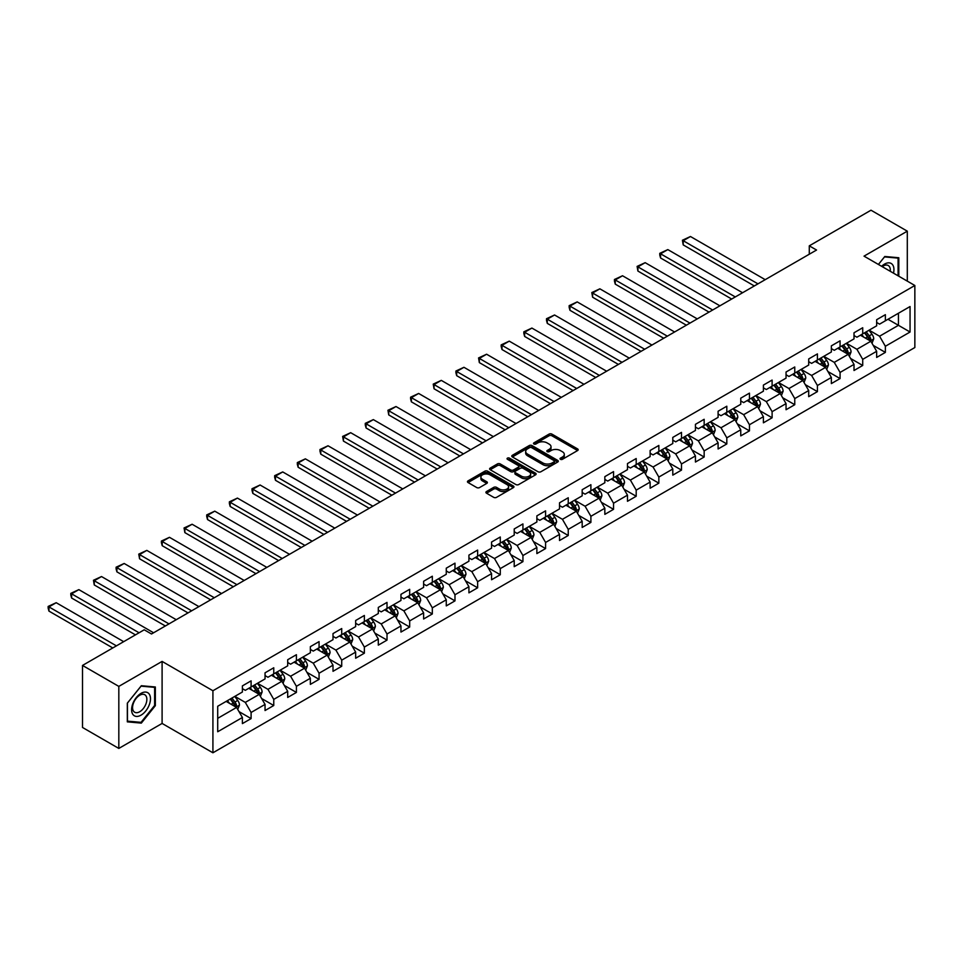 <?xml version="1.0" encoding="UTF-8"?>
<svg xmlns="http://www.w3.org/2000/svg" width="963" height="963" viewBox="0 0 963 963"><rect width="100%" height="100%" fill="white"/><g stroke="black" fill="none" stroke-linecap="round" stroke-linejoin="round"><path stroke-width="1.44" d="M560.442 459.303A1.408 0.819 0 0 0 562.44 459.303L577.583 450.564A2.01 1.168 0 0 0 578.173 449.745A2.01 1.168 0 0 0 577.583 448.914L551.919 434.108A2.01 1.168 0 0 0 549.066 434.108L533.923 442.848A1.408 0.819 0 0 0 535.922 444.003L537.884 442.872A6.452 3.72 0 0 1 547.008 442.872L549.139 444.099A6.452 3.72 0 0 1 551.029 446.736A6.452 3.72 0 0 1 549.139 449.372L547.189 450.503A1.408 0.819 0 0 0 549.175 451.659L551.137 450.528A6.452 3.72 0 0 1 560.261 450.528L562.404 451.755A6.452 3.72 0 0 1 564.294 454.392A6.452 3.72 0 0 1 562.404 457.028L560.442 458.159A1.408 0.819 0 0 0 560.442 459.303L560.442 458.159M486.496 491.539A2.01 1.168 0 0 0 485.906 492.37A2.01 1.168 0 0 0 486.496 493.188L493.694 497.341A2.01 1.168 0 0 0 496.547 497.341L513.363 487.639A2.01 1.168 0 0 0 513.953 486.809A2.01 1.168 0 0 0 513.363 485.99L487.711 471.184A2.01 1.168 0 0 0 484.858 471.184L468.042 480.886A2.01 1.168 0 0 0 467.452 481.717A2.01 1.168 0 0 0 468.042 482.535L476.733 487.555A2.01 1.168 0 0 0 479.586 487.555L486.784 483.402A2.01 1.168 0 0 0 487.374 482.571A2.01 1.168 0 0 0 486.784 481.753L482.475 479.261A5.393 3.118 0 0 1 480.898 477.058A5.393 3.118 0 0 1 484.22 474.181A5.393 3.118 0 0 1 490.095 474.855L506.995 484.606A5.393 3.118 0 0 1 508.572 486.809A5.393 3.118 0 0 1 505.238 489.686A5.393 3.118 0 0 1 499.364 489.011L496.547 487.386A2.01 1.168 0 0 0 493.694 487.386L486.496 491.539L486.496 493.188M162.097 661.412L118.822 686.39L82.517 665.433L82.517 727.474L118.822 748.432L162.097 723.442L212.919 752.789L212.919 690.748L162.097 661.412L162.097 723.442M907.302 281.136L907.302 231.168L864.028 256.146L914.85 285.493L212.919 690.748M907.302 231.168L870.997 210.211L809.281 245.842L809.281 254.22M82.517 665.433L144.233 629.802L151.492 633.991L816.54 250.031L809.281 245.842M538.028 471.75A2.01 1.168 0 0 0 540.881 471.75L557.697 462.047A2.01 1.168 0 0 0 558.287 461.217A2.01 1.168 0 0 0 557.697 460.398L532.045 445.58A2.01 1.168 0 0 0 529.193 445.58L512.376 455.294A2.01 1.168 0 0 0 511.786 456.125A2.01 1.168 0 0 0 512.376 456.944L538.028 471.75M508.019 459.616A1.408 0.819 0 0 1 509.451 459.808L509.451 458.135L535.536 473.194A2.01 1.168 0 0 1 536.126 474.013A2.01 1.168 0 0 1 535.536 474.843L518.708 484.545A2.01 1.168 0 0 1 515.867 484.545L490.203 469.739L497.402 465.611L497.402 463.937L490.203 468.09A2.01 1.168 0 0 0 489.613 468.921A2.01 1.168 0 0 0 490.203 469.739L490.203 468.09M497.402 465.611A2.01 1.168 0 0 1 500.254 465.611L500.254 463.937A2.01 1.168 0 0 0 497.402 463.937M500.254 463.937L510.655 469.944A2.01 1.168 0 0 0 513.508 469.944L518.287 467.187A2.01 1.168 0 0 0 518.876 466.369A2.01 1.168 0 0 0 518.287 465.538L507.453 459.291A1.408 0.819 0 0 1 509.451 458.135M212.919 752.789L914.85 347.535L914.85 285.493M238.98 711.585L251.102 718.591L251.102 712.464L265.042 704.422L265.042 710.538L273.757 705.506L273.757 699.391L287.696 691.338L287.696 697.453L296.411 692.433L296.411 686.306L310.351 678.265L310.351 684.38L319.066 679.348L319.066 673.233L333.005 665.18L333.005 671.307L341.721 666.276L341.721 660.149L355.66 652.107L355.66 658.223L364.363 653.191L364.363 647.076L378.303 639.023L378.303 645.15L387.018 640.118L387.018 633.991L400.957 625.95L400.957 632.065L409.672 627.033L409.672 620.918L423.612 612.865L423.612 618.992L432.327 613.961L432.327 607.834L446.266 599.793L446.266 605.908L454.981 600.876L454.981 594.761L468.921 586.708L468.921 592.835L477.636 587.803L477.636 581.688L491.575 573.635L491.575 579.75L500.279 574.73L500.279 568.603L514.218 560.562L514.218 566.677L522.933 561.646L522.933 555.531L536.873 547.478L536.873 553.593L545.588 548.573L545.588 542.446L559.527 534.405L559.527 540.52L568.242 535.488L568.242 529.373L582.182 521.32L582.182 527.447L590.897 522.415L590.897 516.288L604.836 508.247L604.836 514.362L613.539 509.331L613.539 503.216L627.479 495.163L627.479 501.29L636.194 496.258L636.194 490.131L650.133 482.09L650.133 488.205L658.848 483.173L658.848 477.058L672.788 469.005L672.788 475.132L681.503 470.1L681.503 463.973L695.442 455.932L695.442 462.047L704.158 457.016L704.158 450.901L718.097 442.848L718.097 448.975L726.812 443.943L726.812 437.828L740.752 429.775L740.752 435.89L749.455 430.858L749.455 424.743L763.394 416.69L763.394 422.817L772.109 417.786L772.109 411.67L786.049 403.617L786.049 409.732L794.764 404.713L794.764 398.586L808.703 390.545L808.703 396.66L817.418 391.628L817.418 385.513L831.358 377.46L831.358 383.587L840.073 378.555L840.073 372.428L854.012 364.387L854.012 370.502L862.716 365.471L862.716 359.355L876.655 351.302L876.655 357.429L885.37 352.398L885.37 346.271L910.059 332.018L910.059 306.535L898.443 313.24L898.443 325.313L910.059 332.018M251.102 718.591L242.399 723.61L242.399 717.495L217.71 731.748L217.71 706.264L242.399 692.012L242.399 685.885L251.102 680.853L251.102 686.98L265.042 678.927L265.042 672.812L273.757 667.78L273.757 673.895L287.696 665.854L287.696 659.727L296.411 654.708L296.411 660.823L310.351 652.77L310.351 646.655L319.066 641.623L319.066 647.75L333.005 639.697L333.005 633.582L341.721 628.55L341.721 634.665L355.66 626.612L355.66 620.497L364.363 615.465L364.363 621.592L378.303 613.539L378.303 607.424L387.018 602.393L387.018 608.508L400.957 600.467L400.957 594.34L409.672 589.308L409.672 595.435L423.612 587.382L423.612 581.267L432.327 576.235L432.327 582.35L446.266 574.309L446.266 568.182L454.981 563.15L454.981 569.277L468.921 561.224L468.921 555.109L477.636 550.078L477.636 556.193L491.575 548.152L491.575 542.025L500.279 536.993L500.279 543.12L514.218 535.067L514.218 528.952L522.933 523.92L522.933 530.035L536.873 521.994L536.873 515.867L545.588 510.847L545.588 516.962L559.527 508.909L559.527 502.794L568.242 497.763L568.242 503.878L582.182 495.837L582.182 489.71L590.897 484.69L590.897 490.805L604.836 482.752L604.836 476.637L613.539 471.605L613.539 477.732L627.479 469.679L627.479 463.564L636.194 458.532L636.194 464.648L650.133 456.606L650.133 450.479L658.848 445.448L658.848 451.575L672.788 443.522L672.788 437.407L681.503 432.375L681.503 438.49L695.442 430.449L695.442 424.322L704.158 419.29L704.158 425.417L718.097 417.364L718.097 411.249L726.812 406.217L726.812 412.333L740.752 404.291L740.752 398.164L749.455 393.133L749.455 399.26L763.394 391.207L763.394 385.092L772.109 380.06L772.109 386.175L786.049 378.134L786.049 372.007L794.764 366.987L794.764 373.102L808.703 365.049L808.703 358.934L817.418 353.903L817.418 360.018L831.358 351.976L831.358 345.849L840.073 340.83L840.073 346.945L854.012 338.892L854.012 332.777L862.716 327.745L862.716 333.872L876.655 325.819L876.655 319.704L885.37 314.672L885.37 320.787L910.059 306.535M248.779 688.316L259.24 694.359L245.3 702.4L234.84 696.369M242.399 688.653L245.3 690.327L251.102 686.98M245.3 702.4L251.102 712.464M259.24 694.359L265.042 704.422M271.434 675.244L281.894 681.274L267.955 689.327L257.494 683.285M265.042 675.581L267.955 677.254L273.757 673.895M267.955 689.327L273.757 699.391M281.894 681.274L287.696 691.338M294.088 662.159L304.549 668.202L290.597 676.243L280.149 670.212M287.696 662.496L290.597 664.181L296.411 660.823M290.597 676.243L296.411 686.306M304.549 668.202L310.351 678.265M316.743 649.086L327.191 655.117L313.252 663.17L302.803 657.139M310.351 649.423L313.252 651.096L319.066 647.75M313.252 663.17L319.066 673.233M327.191 655.117L333.005 665.18M339.397 636.013L349.846 642.044L335.906 650.097L325.458 644.054M333.005 636.338L335.906 638.024L341.721 634.665M335.906 650.097L341.721 660.149M349.846 642.044L355.66 652.107M362.04 622.929L372.5 628.971L358.561 637.012L348.1 630.982M355.66 623.266L358.561 624.939L364.363 621.592M358.561 637.012L364.363 647.076M372.5 628.971L378.303 639.023M384.694 609.856L395.155 615.887L381.216 623.94L370.755 617.897M378.303 610.181L381.216 611.866L387.018 608.508M381.216 623.94L387.018 633.991M395.155 615.887L400.957 625.95M407.349 596.771L417.81 602.814L403.87 610.855L393.41 604.824M400.957 597.108L403.87 598.781L409.672 595.435M403.87 610.855L409.672 620.918M417.81 602.814L423.612 612.865M430.004 583.698L440.452 589.729L426.513 597.782L416.064 591.739M423.612 584.035L426.513 585.709L432.327 582.35M426.513 597.782L432.327 607.834M440.452 589.729L446.266 599.793M452.658 570.614L463.107 576.656L449.167 584.697L438.719 578.667M446.266 570.951L449.167 572.624L454.981 569.277M449.167 584.697L454.981 594.761M463.107 576.656L468.921 586.708M475.301 557.541L485.761 563.572L471.822 571.625L461.361 565.582M468.921 557.878L471.822 559.551L477.636 556.193M471.822 571.625L477.636 581.688M485.761 563.572L491.575 573.635M497.955 544.456L508.416 550.499L494.476 558.54L484.016 552.509M491.575 544.793L494.476 546.466L500.279 543.12M494.476 558.54L500.279 568.603M508.416 550.499L514.218 560.562M520.61 531.383L531.07 537.414L517.131 545.467L506.67 539.424M514.218 531.72L517.131 533.394L522.933 530.035M517.131 545.467L522.933 555.531M531.07 537.414L536.873 547.478M543.264 518.299L553.713 524.341L539.774 532.383L529.325 526.352M536.873 518.636L539.774 520.321L545.588 516.962M539.774 532.383L545.588 542.446M553.713 524.341L559.527 534.405M565.919 505.226L576.368 511.257L562.428 519.31L551.98 513.279M559.527 505.563L562.428 507.236L568.242 503.878M562.428 519.31L568.242 529.373M576.368 511.257L582.182 521.32M588.574 492.141L599.022 498.184L585.083 506.237L574.634 500.194M582.182 492.478L585.083 494.163L590.897 490.805M585.083 506.237L590.897 516.288M599.022 498.184L604.836 508.247M611.216 479.068L621.677 485.099L607.737 493.152L597.277 487.122M604.836 479.405L607.737 481.079L613.539 477.732M607.737 493.152L613.539 503.216M621.677 485.099L627.479 495.163M633.871 465.996L644.331 472.026L630.392 480.08L619.931 474.037M627.479 466.321L630.392 468.006L636.194 464.648M630.392 480.08L636.194 490.131M644.331 472.026L650.133 482.09M656.525 452.911L666.986 458.954L653.046 466.995L642.586 460.964M650.133 453.248L653.046 454.921L658.848 451.575M653.046 466.995L658.848 477.058M666.986 458.954L672.788 469.005M679.18 439.838L689.628 445.869L675.689 453.922L665.24 447.879M672.788 440.175L675.689 441.848L681.503 438.49M675.689 453.922L681.503 463.973M689.628 445.869L695.442 455.932M701.834 426.753L712.283 432.796L698.344 440.837L687.895 434.807M695.442 427.091L698.344 428.764L704.158 425.417M698.344 440.837L704.158 450.901M712.283 432.796L718.097 442.848M724.477 413.681L734.938 419.712L720.998 427.765L710.538 421.722M718.097 414.018L720.998 415.691L726.812 412.333M720.998 427.765L726.812 437.828M734.938 419.712L740.752 429.775M747.132 400.596L757.592 406.639L743.653 414.68L733.192 408.649M740.752 400.933L743.653 402.606L749.455 399.26M743.653 414.68L749.455 424.743M757.592 406.639L763.394 416.69M769.786 387.523L780.247 393.554L766.307 401.607L755.847 395.564M763.394 387.86L766.307 389.534L772.109 386.175M766.307 401.607L772.109 411.67M780.247 393.554L786.049 403.617M792.441 374.438L802.889 380.481L788.95 388.522L778.501 382.492M786.049 374.776L788.95 376.461L794.764 373.102M788.95 388.522L794.764 398.586M802.889 380.481L808.703 390.545M815.095 361.366L825.544 367.397L811.604 375.45L801.156 369.419M808.703 361.703L811.604 363.376L817.418 360.018M811.604 375.45L817.418 385.513M825.544 367.397L831.358 377.46M837.75 348.281L848.198 354.324L834.259 362.365L823.81 356.334M831.358 348.618L834.259 350.303L840.073 346.945M834.259 362.365L840.073 372.428M848.198 354.324L854.012 364.387M860.392 335.208L870.853 341.239L856.914 349.292L846.453 343.261M854.012 335.545L856.914 337.219L862.716 333.872M856.914 349.292L862.716 359.355M870.853 341.239L876.655 351.302M887.982 319.283L898.443 325.313L879.568 336.219L869.108 330.177M876.655 322.461L879.568 324.146L885.37 320.787M879.568 336.219L885.37 346.271M118.822 686.39L118.822 748.432M217.71 718.338L236.585 707.432L226.136 701.401M236.585 707.432L242.399 717.495M873.248 345.392L885.37 352.398M850.594 358.477L862.716 365.471M827.939 371.549L840.073 378.555M805.297 384.634L817.418 391.628M782.642 397.707L794.764 404.713M759.988 410.78L772.109 417.786M737.333 423.864L749.455 430.858M714.678 436.937L726.812 443.943M692.024 450.022L704.158 457.016M669.381 463.095L681.503 470.1M646.727 476.179L658.848 483.173M624.072 489.252L636.194 496.258M601.418 502.337L613.539 509.331M578.763 515.41L590.897 522.415M556.12 528.494L568.242 535.488M533.466 541.567L545.588 548.573M510.811 554.652L522.933 561.646M488.157 567.725L500.279 574.73M465.502 580.797L477.636 587.803M442.848 593.882L454.981 600.876M420.205 606.955L432.327 613.961M397.55 620.04L409.672 627.033M374.896 633.112L387.018 640.118M352.241 646.197L364.363 653.191M329.587 659.27L341.721 666.276M306.944 672.355L319.066 679.348M284.29 685.427L296.411 692.433M261.635 698.512L273.757 705.506M898.804 276.225L898.804 257.747L884.792 256.495L878.4 264.452M127.321 721.853L141.332 723.105L155.344 705.674L155.344 686.98L141.332 685.728L127.321 703.171L127.321 721.853M154.622 705.253L155.344 705.674M139.852 722.25L141.332 723.105M561.008 459.507L562.404 458.701A6.452 3.72 0 0 0 564.294 456.065L564.294 454.392M551.029 446.736L551.029 448.409A6.452 3.72 0 0 1 549.139 451.045L547.742 451.852M577.583 448.914L577.583 450.564L551.919 435.782A2.01 1.168 0 0 0 549.066 435.782L534.489 444.196M557.697 460.398L557.697 462.047L532.045 447.265A2.01 1.168 0 0 0 529.193 447.265L512.4 456.956L512.376 455.294M554.134 461.795A1.408 0.819 0 0 0 554.134 460.639L531.612 447.639A1.408 0.819 0 0 0 529.614 447.639L527.555 448.842A6.452 3.72 0 0 0 525.666 451.466A6.452 3.72 0 0 0 527.555 454.103L542.939 462.986A6.452 3.72 0 0 0 552.064 462.986L554.134 461.795L554.134 463.468A1.408 0.819 0 0 0 554.544 462.902L554.544 461.217M525.666 451.466L525.666 453.152A6.452 3.72 0 0 0 527.555 455.776L527.555 454.103M554.134 463.468L552.064 464.672A6.452 3.72 0 0 1 542.939 464.672L527.555 455.776M500.254 465.611L510.655 471.617A2.01 1.168 0 0 0 513.508 471.617L518.287 468.861A2.01 1.168 0 0 0 518.876 468.042L518.876 466.369M509.451 459.808L535.5 474.855M521.452 476.179A5.393 3.118 0 0 0 527.339 476.854A5.393 3.118 0 0 0 530.661 473.977A5.393 3.118 0 0 0 529.084 471.774L523.138 468.343A2.01 1.168 0 0 0 520.285 468.343L515.506 471.1A2.01 1.168 0 0 0 514.916 471.918A2.01 1.168 0 0 0 515.506 472.737L521.452 476.179L521.452 477.853A5.393 3.118 0 0 0 527.339 478.527A5.393 3.118 0 0 0 530.661 475.65L530.661 473.977M514.916 471.918L514.916 473.591A2.01 1.168 0 0 0 515.506 474.422L515.506 472.737M521.452 477.853L515.506 474.422M508.572 486.809L508.572 488.494A5.393 3.118 0 0 1 505.238 491.371A5.393 3.118 0 0 1 499.364 490.697L496.547 489.072A2.01 1.168 0 0 0 493.694 489.072L486.532 493.2M480.898 477.058L480.898 478.743A5.393 3.118 0 0 0 482.475 480.934L482.475 479.261M486.76 483.414L482.475 480.934M513.363 485.99L513.363 487.639L487.711 472.857A2.01 1.168 0 0 0 484.858 472.857L468.066 482.547M871.997 343.237L873.73 338.88A5.441 3.142 -120 0 0 871.984 334.245L868.987 330.249M757.953 283.856L683.212 240.714L690.471 236.513L765.212 279.667M863.763 337.158L861.729 334.438M683.212 244.903L682.418 240.244L683.212 240.714L683.212 244.903L754.318 285.951M864.497 332.849L867.494 336.845A5.441 3.142 60 0 1 869.047 340.12L870.793 339.108A5.441 3.142 -120 0 0 869.228 335.834L866.231 331.838M864.87 332.62L868.193 337.062A2.769 1.601 60 0 1 868.698 337.905L870.793 339.108M682.418 240.244L690.471 236.513M897.179 257.603L898.082 258.12L898.082 275.815M878.425 264.464L884.503 256.916L898.082 258.12M893.483 273.155A13.35 7.704 120 0 0 891.172 263.453A13.35 7.704 120 0 0 881.614 266.306M890.257 271.289A10.112 5.838 120 0 0 888.235 265.499A10.112 5.838 120 0 0 882.204 266.643M141.043 715.148A13.35 7.704 120 0 0 150.481 698.801A13.35 7.704 120 0 0 141.043 693.348A13.35 7.704 120 0 0 131.606 709.695A13.35 7.704 120 0 0 141.043 715.148M139.719 711.741A10.112 5.838 120 0 0 146.316 702.834A10.112 5.838 120 0 0 144.763 694.732A10.112 5.838 120 0 0 139.719 695.238A10.112 5.838 120 0 0 133.111 704.134A10.112 5.838 120 0 0 134.664 712.235A10.112 5.838 120 0 0 139.719 711.741M127.465 703.038L141.043 686.15L154.622 687.353L154.622 705.458L141.043 722.346L127.465 721.143L127.429 703.014M153.719 686.836L154.622 687.353M849.342 356.31L851.075 351.952A5.441 3.142 -120 0 0 849.342 347.33L846.345 343.322M735.299 296.941L660.558 253.787L667.828 249.598L742.557 292.74M841.12 350.231L839.086 347.511M660.558 257.976L659.763 255.002L659.763 253.329L660.558 253.787L660.558 257.976L731.675 299.036M841.843 345.922L844.84 349.918A5.441 3.142 60 0 1 846.393 353.192L848.138 352.193A5.441 3.142 -120 0 0 846.573 348.919L843.576 344.91M842.216 345.705L845.538 350.147A2.769 1.601 60 0 1 846.044 350.989L848.138 352.193M659.763 253.329L667.828 249.598M826.699 369.383L828.421 365.037A5.441 3.142 -120 0 0 826.687 360.403L823.69 356.406M712.644 310.014L637.915 266.871L645.174 262.67L719.903 305.825M818.466 363.316L816.431 360.595M637.915 271.06L637.109 266.402L637.915 266.871L637.915 271.06L709.021 312.108M819.188 359.006L822.185 363.003A5.441 3.142 60 0 1 823.738 366.277L825.484 365.266A5.441 3.142 -120 0 0 823.931 361.992L820.933 357.995M819.561 358.778L822.896 363.22A2.769 1.601 60 0 1 823.389 364.062L825.484 365.266M637.109 266.402L645.174 262.67M804.045 382.467L805.766 378.11A5.441 3.142 -120 0 0 804.033 373.475L801.035 369.479M690.002 323.099L615.261 279.944L622.519 275.755L697.26 318.897M795.811 376.389L793.777 373.668M615.261 284.133L614.454 281.16L614.454 279.487L615.261 279.944L615.261 284.133L686.366 325.193M796.533 372.079L799.531 376.076A5.441 3.142 60 0 1 801.084 379.35L802.829 378.351A5.441 3.142 -120 0 0 801.276 375.076L798.279 371.068M796.919 371.862L800.241 376.304A2.769 1.601 60 0 1 800.747 377.135L802.829 378.351M614.454 279.487L622.519 275.755M781.39 395.54L783.112 391.195A5.441 3.142 -120 0 0 781.378 386.56L778.381 382.564M667.347 336.171L592.606 293.029L599.865 288.828L674.606 331.982M773.157 389.473L771.122 386.753M592.606 297.218L591.812 292.559L592.606 293.029L592.606 297.218L663.712 338.266M773.879 385.152L776.876 389.16A5.441 3.142 60 0 1 778.441 392.435L780.174 391.423A5.441 3.142 -120 0 0 778.622 388.149L775.624 384.153M774.264 384.935L777.586 389.377A2.769 1.601 60 0 1 778.092 390.22L780.174 391.423M591.812 292.559L599.865 288.828M758.736 408.625L760.469 404.267A5.441 3.142 -120 0 0 758.724 399.633L755.726 395.637M644.692 349.256L569.952 306.102L577.21 301.913L651.951 345.055M750.502 402.546L748.468 399.826M569.952 310.291L569.157 307.317L569.157 305.644L569.952 306.102L569.952 310.291L641.057 351.351M751.224 398.237L754.222 402.233A5.441 3.142 60 0 1 755.786 405.507L757.532 404.508A5.441 3.142 -120 0 0 755.967 401.234L752.97 397.225M751.609 398.02L754.932 402.45A2.769 1.601 60 0 1 755.437 403.292L757.532 404.508M569.157 305.644L577.21 301.913M736.081 421.698L737.814 417.352A5.441 3.142 -120 0 0 736.081 412.718L733.084 408.709M622.038 362.329L547.297 319.174L554.556 314.985L629.296 358.14M727.859 415.619L725.813 412.91M547.297 323.375L546.503 320.39L546.503 318.717L547.297 319.174L547.297 323.375L618.402 364.423M728.582 411.309L731.579 415.318A5.441 3.142 60 0 1 733.132 418.592L734.877 417.581A5.441 3.142 -120 0 0 733.312 414.307L730.315 410.31M728.955 411.093L732.277 415.535A2.769 1.601 60 0 1 732.783 416.377L734.877 417.581M546.503 318.717L554.556 314.985M713.439 434.782L715.16 430.425A5.441 3.142 -120 0 0 713.427 425.79L710.429 421.794M599.383 375.401L524.642 332.259L531.913 328.07L606.642 371.212M705.205 428.704L703.171 425.983M524.642 336.448L523.848 333.475L523.848 331.802L524.642 332.259L524.642 336.448L595.76 377.508M705.927 424.394L708.924 428.391A5.441 3.142 60 0 1 710.477 431.665L712.223 430.666A5.441 3.142 -120 0 0 710.67 427.391L707.673 423.383M706.3 424.177L709.635 428.607A2.769 1.601 60 0 1 710.128 429.45L712.223 430.666M523.848 331.802L531.913 328.07M690.784 447.855L692.505 443.51A5.441 3.142 -120 0 0 690.772 438.875L687.775 434.867M576.729 388.486L502 345.332L509.258 341.143L583.999 384.297M682.55 441.776L680.516 439.068M502 349.533L501.193 346.548L501.193 344.874L502 345.332L502 349.533L573.105 390.581M683.273 437.467L686.27 441.475A5.441 3.142 60 0 1 687.823 444.75L689.568 443.738A5.441 3.142 -120 0 0 688.015 440.464L685.018 436.468M683.658 437.25L686.98 441.692A2.769 1.601 60 0 1 687.486 442.535L689.568 443.738M501.193 344.874L509.258 341.143M668.129 460.94L669.851 456.582A5.441 3.142 -120 0 0 668.117 451.948L665.12 447.951M554.086 401.559L479.345 358.417L486.604 354.228L561.345 397.37M659.896 454.861L657.861 452.141M479.345 362.606L478.551 357.947L479.345 358.417L479.345 362.606L550.451 403.653M660.618 450.552L663.615 454.548A5.441 3.142 60 0 1 665.18 457.822L666.914 456.811A5.441 3.142 -120 0 0 665.361 453.549L662.363 449.54M661.003 450.335L664.326 454.765A2.769 1.601 60 0 1 664.831 455.607L666.914 456.811M478.551 357.947L486.604 354.228M645.475 474.013L647.208 469.667A5.441 3.142 -120 0 0 645.463 465.033L642.465 461.024M531.432 414.644L456.691 371.489L463.949 367.3L538.69 410.455M637.241 467.934L635.207 465.225M456.691 375.678L455.896 372.705L455.896 371.032L456.691 371.489L456.691 375.678L527.796 416.738M637.963 463.624L640.961 467.633A5.441 3.142 60 0 1 642.526 470.895L644.271 469.896A5.441 3.142 -120 0 0 642.706 466.622L639.709 462.625M638.349 463.408L641.671 467.849A2.769 1.601 60 0 1 642.177 468.692L644.271 469.896M455.896 371.032L463.949 367.3M622.82 487.097L624.554 482.74A5.441 3.142 -120 0 0 622.808 478.105L619.823 474.109M508.777 427.716L434.036 384.574L441.295 380.373L516.036 423.527M614.587 481.019L612.552 478.298M434.036 388.763L433.242 384.105L434.036 384.574L434.036 388.763L505.142 429.811M615.321 476.709L618.318 480.706A5.441 3.142 60 0 1 619.871 483.98L621.616 482.969A5.441 3.142 -120 0 0 620.052 479.694L617.054 475.698M615.694 476.48L619.016 480.922A2.769 1.601 60 0 1 619.522 481.765L621.616 482.969M433.242 384.105L441.295 380.373M600.166 500.17L601.899 495.825A5.441 3.142 -120 0 0 600.166 491.19L597.168 487.182M486.122 440.801L411.382 397.647L418.652 393.458L493.381 436.612M591.944 494.091L589.91 491.371M411.382 401.836L410.587 398.863L410.587 397.189L411.382 397.647L411.382 401.836L482.499 442.896M592.666 489.782L595.664 493.778A5.441 3.142 60 0 1 597.216 497.052L598.962 496.053A5.441 3.142 -120 0 0 597.397 492.779L594.4 488.783M593.039 489.565L596.362 494.007A2.769 1.601 60 0 1 596.867 494.85L598.962 496.053M410.587 397.189L418.652 393.458M577.523 513.243L579.245 508.897A5.441 3.142 -120 0 0 577.511 504.263L574.514 500.266M463.468 453.874L388.739 410.732L395.998 406.53L470.726 449.685M569.289 507.176L567.255 504.456M388.739 414.921L387.933 410.262L388.739 410.732L388.739 414.921L459.845 455.968M570.012 502.867L573.009 506.863A5.441 3.142 60 0 1 574.562 510.137L576.307 509.126A5.441 3.142 -120 0 0 574.755 505.852L571.757 501.855M570.385 502.638L573.719 507.08A2.769 1.601 60 0 1 574.213 507.922L576.307 509.126M387.933 410.262L395.998 406.53M554.869 526.328L556.59 521.97A5.441 3.142 -120 0 0 554.857 517.336L551.859 513.339M440.825 466.959L366.084 423.804L373.343 419.615L448.084 462.758M546.635 520.249L544.601 517.528M366.084 427.993L365.278 425.02L365.278 423.347L366.084 423.804L366.084 427.993L437.19 469.053M547.357 515.939L550.355 519.936A5.441 3.142 60 0 1 551.907 523.21L553.653 522.211A5.441 3.142 -120 0 0 552.1 518.937L549.103 514.928M547.742 515.723L551.065 520.164A2.769 1.601 60 0 1 551.57 520.995L553.653 522.211M365.278 423.347L373.343 419.615M532.214 539.4L533.935 535.055A5.441 3.142 -120 0 0 532.202 530.42L529.205 526.424M418.171 480.031L343.43 436.889L350.688 432.688L425.429 475.842M523.98 533.333L521.946 530.613M343.43 441.078L342.635 436.42L343.43 436.889L343.43 441.078L414.535 482.126M524.703 529.012L527.7 533.021A5.441 3.142 60 0 1 529.265 536.295L530.998 535.284A5.441 3.142 -120 0 0 529.445 532.009L526.448 528.013M525.088 528.795L528.41 533.237A2.769 1.601 60 0 1 528.916 534.08L530.998 535.284M342.635 436.42L350.688 432.688M509.559 552.485L511.293 548.128A5.441 3.142 -120 0 0 509.547 543.493L506.55 539.497M395.516 493.116L320.775 449.962L328.034 445.773L402.775 488.915M501.326 546.406L499.291 543.686M320.775 454.151L319.981 451.178L319.981 449.504L320.775 449.962L320.775 454.151L391.881 495.211M502.048 542.097L505.045 546.093A5.441 3.142 60 0 1 506.61 549.367L508.356 548.368A5.441 3.142 -120 0 0 506.791 545.094L503.793 541.086M502.433 541.88L505.756 546.31A2.769 1.601 60 0 1 506.261 547.153L508.356 548.368M319.981 449.504L328.034 445.773M486.905 565.558L488.638 561.212A5.441 3.142 -120 0 0 486.905 556.578L483.908 552.569M372.862 506.189L298.121 463.034L305.379 458.845L380.12 502M478.683 559.479L476.637 556.77M298.121 467.236L297.326 464.25L297.326 462.577L298.121 463.034L298.121 467.236L369.226 508.283M479.405 555.17L482.403 559.178A5.441 3.142 60 0 1 483.956 562.452L485.701 561.441A5.441 3.142 -120 0 0 484.136 558.167L481.139 554.17M479.779 554.953L483.101 559.395A2.769 1.601 60 0 1 483.607 560.237L485.701 561.441M297.326 462.577L305.379 458.845M464.262 578.643L465.984 574.285A5.441 3.142 -120 0 0 464.25 569.651L461.253 565.654M350.207 519.262L275.478 476.119L282.737 471.93L357.466 515.073M456.029 572.564L453.994 569.843M275.478 480.308L274.672 477.335L274.672 475.662L275.478 476.119L275.478 480.308L346.584 521.368M456.751 568.254L459.748 572.251A5.441 3.142 60 0 1 461.301 575.525L463.047 574.526A5.441 3.142 -120 0 0 461.494 571.252L458.496 567.243M457.124 568.038L460.458 572.467A2.769 1.601 60 0 1 460.952 573.31L463.047 574.526M274.672 475.662L282.737 471.93M441.608 591.715L443.329 587.37A5.441 3.142 -120 0 0 441.596 582.735L438.598 578.727M327.552 532.346L252.824 489.192L260.082 485.003L334.823 528.157M433.374 585.636L431.34 582.928M252.824 493.393L252.017 490.408L252.017 488.735L252.824 489.192L252.824 493.393L323.929 534.441M434.096 581.327L437.094 585.335A5.441 3.142 60 0 1 438.647 588.61L440.392 587.599A5.441 3.142 -120 0 0 438.839 584.324L435.842 580.328M434.482 581.11L437.804 585.552A2.769 1.601 60 0 1 438.309 586.395L440.392 587.599M252.017 488.735L260.082 485.003M418.953 604.8L420.675 600.443A5.441 3.142 -120 0 0 418.941 595.808L415.944 591.812M304.91 545.419L230.169 502.277L237.428 498.088L312.168 541.23M410.72 598.721L408.685 596.001M230.169 506.466L229.375 503.493L229.375 501.819L230.169 502.277L230.169 506.466L301.275 547.526M411.442 594.412L414.439 598.408A5.441 3.142 60 0 1 416.004 601.682L417.737 600.671A5.441 3.142 -120 0 0 416.185 597.409L413.187 593.401M411.827 594.195L415.149 598.625A2.769 1.601 60 0 1 415.655 599.468L417.737 600.671M229.375 501.819L237.428 498.088M396.299 617.873L398.032 613.527A5.441 3.142 -120 0 0 396.287 608.893L393.289 604.884M282.255 558.504L207.514 515.349L214.773 511.16L289.514 554.315M388.065 611.794L386.031 609.085M207.514 519.539L206.72 516.565L206.72 514.892L207.514 515.349L207.514 519.539L278.62 560.598M388.787 607.484L391.785 611.493A5.441 3.142 60 0 1 393.349 614.755L395.095 613.756A5.441 3.142 -120 0 0 393.53 610.482L390.533 606.485M389.172 607.268L392.495 611.71A2.769 1.601 60 0 1 393 612.552L395.095 613.756M206.72 514.892L214.773 511.16M373.644 630.958L375.377 626.6A5.441 3.142 -120 0 0 373.632 621.966L370.647 617.969M259.601 571.577L184.86 528.434L192.119 524.245L266.859 567.388M365.41 624.879L363.376 622.158M184.86 532.623L184.065 527.965L184.86 528.434L184.86 532.623L255.965 573.671M366.145 620.569L369.142 624.566A5.441 3.142 60 0 1 370.695 627.84L372.44 626.829A5.441 3.142 -120 0 0 370.875 623.555L367.878 619.558M366.518 620.341L369.84 624.782A2.769 1.601 60 0 1 370.346 625.625L372.44 626.829M184.065 527.965L192.119 524.245M350.989 644.03L352.723 639.685A5.441 3.142 -120 0 0 350.989 635.05L347.992 631.042M236.946 584.661L162.205 541.507L169.476 537.318L244.205 580.472M342.768 637.951L340.733 635.231M162.205 545.696L161.411 542.723L161.411 541.05L162.205 541.507L162.205 545.696L233.323 586.756M343.49 633.642L346.487 637.638A5.441 3.142 60 0 1 348.04 640.913L349.786 639.914A5.441 3.142 -120 0 0 348.221 636.639L345.236 632.643M343.863 633.425L347.186 637.867A2.769 1.601 60 0 1 347.691 638.71L349.786 639.914M161.411 541.05L169.476 537.318M328.347 657.103L330.068 652.758A5.441 3.142 -120 0 0 328.335 648.123L325.338 644.127M214.292 597.734L139.563 554.592L146.821 550.391L221.562 593.545M320.113 651.036L318.079 648.316M139.563 558.781L138.756 554.122L139.563 554.592L139.563 558.781L210.668 599.829M320.835 646.727L323.833 650.723A5.441 3.142 60 0 1 325.386 653.997L327.131 652.986A5.441 3.142 -120 0 0 325.578 649.712L322.581 645.716M321.209 646.498L324.543 650.94A2.769 1.601 60 0 1 325.037 651.782L327.131 652.986M138.756 554.122L146.821 550.391M305.692 670.188L307.414 665.83A5.441 3.142 -120 0 0 305.68 661.196L302.683 657.199M191.649 610.819L116.908 567.664L124.167 563.475L198.908 606.618M297.459 664.109L295.424 661.388M116.908 571.853L116.102 568.88L116.102 567.207L116.908 567.664L116.908 571.853L188.014 612.913M298.181 659.799L301.178 663.796A5.441 3.142 60 0 1 302.731 667.07L304.477 666.071A5.441 3.142 -120 0 0 302.924 662.797L299.926 658.788M298.566 659.583L301.888 664.025A2.769 1.601 60 0 1 302.394 664.867L304.477 666.071M116.102 567.207L124.167 563.475M283.038 683.261L284.759 678.915A5.441 3.142 -120 0 0 283.026 674.281L280.028 670.284M168.994 623.892L94.254 580.749L101.512 576.548L176.253 619.703M274.804 677.194L272.77 674.473M94.254 584.938L93.459 580.28L94.254 580.749L94.254 584.938L165.359 625.986M275.526 672.872L278.524 676.881A5.441 3.142 60 0 1 280.089 680.155L281.822 679.144A5.441 3.142 -120 0 0 280.269 675.87L277.272 671.873M275.912 672.655L279.234 677.097A2.769 1.601 60 0 1 279.739 677.94L281.822 679.144M93.459 580.28L101.512 576.548M260.383 696.345L262.117 691.988A5.441 3.142 -120 0 0 260.371 687.353L257.374 683.357M139.081 632.775L71.599 593.822L78.858 589.633L153.599 632.775M252.15 690.266L250.115 687.546M71.599 598.011L70.805 595.038L70.805 593.364L71.599 593.822L71.599 598.011L135.446 634.87M252.872 685.957L255.869 689.953A5.441 3.142 60 0 1 257.434 693.228L259.179 692.228A5.441 3.142 -120 0 0 257.615 688.954L254.617 684.946M253.257 685.74L256.579 690.17A2.769 1.601 60 0 1 257.085 691.013L259.179 692.228M70.805 593.364L78.858 589.633M237.729 709.418L239.462 705.072A5.441 3.142 -120 0 0 237.729 700.438L234.731 696.442M116.427 645.86L48.944 606.895L56.203 602.706L123.685 641.671M229.507 703.339L227.461 700.631M48.944 611.096L48.15 608.11L48.15 606.437L48.944 606.895L48.944 611.096L112.791 647.955M230.229 699.03L233.227 703.038A5.441 3.142 60 0 1 234.779 706.312L236.525 705.301A5.441 3.142 -120 0 0 234.96 702.027L231.963 698.031M230.602 698.813L233.925 703.255A2.769 1.601 60 0 1 234.43 704.097L236.525 705.301M48.15 606.437L56.203 602.706M562.404 458.701L562.404 457.028M547.189 451.659L547.189 450.503M549.139 451.045L549.139 449.372M533.923 444.003L533.923 442.848M549.066 435.782L549.066 434.108M551.919 435.782L551.919 434.108M529.193 447.265L529.193 445.58M532.045 447.265L532.045 445.58M542.939 464.672L542.939 462.986M552.064 464.672L552.064 462.986M510.655 471.617L510.655 469.944M513.508 471.617L513.508 469.944M518.287 468.861L518.287 467.187M535.536 474.843L535.536 473.194M493.694 489.072L493.694 487.386M496.547 489.072L496.547 487.386M499.364 490.697L499.364 489.011M486.784 483.402L486.784 481.753M468.042 482.535L468.042 480.886M484.858 472.857L484.858 471.184M487.711 472.857L487.711 471.184M870.311 340.938L873.694 338.988M869.228 335.834L871.984 334.245M865.364 338.073L867.494 336.845M847.657 354.011L851.039 352.061M846.573 348.919L849.342 347.33M842.709 351.158L844.84 349.918M825.014 367.096L828.385 365.146M823.931 361.992L826.687 360.403M820.055 364.231L822.185 363.003M802.36 380.168L805.73 378.218M801.276 375.076L804.033 373.475M797.4 377.303L799.531 376.076M779.705 393.253L783.075 391.303M778.622 388.149L781.378 386.56M774.746 390.388L776.876 389.16M757.05 406.326L760.433 404.376M755.967 401.234L758.724 399.633M752.103 403.461L754.222 402.233M734.396 419.399L737.778 417.461M733.312 414.307L736.081 412.718M729.448 416.546L731.579 415.318M711.753 432.483L715.124 430.533M710.67 427.391L713.427 425.79M706.794 429.618L708.924 428.391M689.099 445.556L692.469 443.606M688.015 440.464L690.772 438.875M684.139 442.703L686.27 441.475M666.444 458.641L669.815 456.691M665.361 453.549L668.117 451.948M661.485 455.776L663.615 454.548M643.79 471.714L647.172 469.763M642.706 466.622L645.463 465.033M638.842 468.861L640.961 467.633M621.135 484.798L624.518 482.848M620.052 479.694L622.808 478.105M616.188 481.933L618.318 480.706M598.492 497.871L601.863 495.921M597.397 492.779L600.166 491.19M593.533 495.018L595.664 493.778M575.838 510.956L579.208 509.006M574.755 505.852L577.511 504.263M570.878 508.091L573.009 506.863M553.183 524.028L556.554 522.078M552.1 518.937L554.857 517.336M548.224 521.164L550.355 519.936M530.529 537.113L533.911 535.163M529.445 532.009L532.202 530.42M525.569 534.248L527.7 533.021M507.874 550.186L511.257 548.236M506.791 545.094L509.547 543.493M502.927 547.321L505.045 546.093M485.22 563.259L488.602 561.321M484.136 558.167L486.905 556.578M480.272 560.406L482.403 559.178M462.577 576.343L465.948 574.393M461.494 571.252L464.25 569.651M457.618 573.479L459.748 572.251M439.922 589.416L443.293 587.466M438.839 584.324L441.596 582.735M434.963 586.563L437.094 585.335M417.268 602.501L420.638 600.551M416.185 597.409L418.941 595.808M412.308 599.636L414.439 598.408M394.613 615.574L397.996 613.624M393.53 610.482L396.287 608.893M389.666 612.721L391.785 611.493M371.959 628.658L375.341 626.708M370.875 623.555L373.632 621.966M367.011 625.794L369.142 624.566M349.316 641.731L352.687 639.781M348.221 636.639L350.989 635.05M344.357 638.878L346.487 637.638M326.662 654.816L330.032 652.866M325.578 649.712L328.335 648.123M321.702 651.951L323.833 650.723M304.007 667.889L307.378 665.939M302.924 662.797L305.68 661.196M299.048 665.024L301.178 663.796M281.352 680.973L284.735 679.023M280.269 675.87L283.026 674.281M276.393 678.108L278.524 676.881M258.698 694.046L262.08 692.096M257.615 688.954L260.371 687.353M253.751 691.181L255.869 689.953M236.043 707.119L239.426 705.181M234.96 702.027L237.729 700.438M231.096 704.266L233.227 703.038"/></g></svg>
